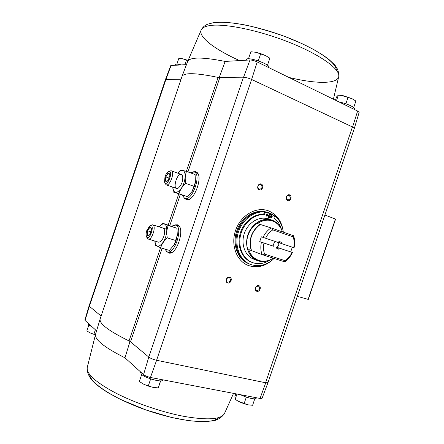 <?xml version="1.0" encoding="UTF-8"?>
<svg xmlns="http://www.w3.org/2000/svg" width="444" height="444" viewBox="0 0 444 444"><rect width="100%" height="100%" fill="white"/><g stroke="black" fill="none" stroke-linecap="round" stroke-linejoin="round"><path stroke-width="0.67" d="M267.982 382.667L265.59 382.761L267.971 382.711L354.329 128.394L359.152 112.349L357.62 111.05L257.215 61.944C254.406 60.689 251.998 60.034 249.989 59.968L225.147 61.427L219.219 77.517M249.989 59.968L243.567 77.195L218.115 77.417C195.765 72.761 183.711 72.483 181.957 76.573L100.15 318.897C98.962 323.543 108.597 330.885 129.049 340.942L130.508 341.808L162.138 248.235M101.104 316.067L89.366 306.305L165.917 79.448L181.074 79.204M165.434 79.637L165.917 79.448L171.068 65.501L186.463 64.635M171.068 65.501L170.696 65.673L165.44 79.609L89.094 305.861L89.366 306.305L85.032 320.451L96.581 330.836M85.032 320.451L84.848 320.069L89.089 305.866L89.305 306.26M130.009 341.453L124.964 357.82C104.057 347.28 94.267 339.377 95.604 334.11L100.105 319.031M354.329 128.394L352.442 126.967L265.59 382.761L156.793 360.312C153.302 359.49 150.638 358.413 148.79 357.081L143.556 374.631L124.964 357.82M354.323 128.399L352.442 126.967L251.787 79.537C248.501 78.088 245.726 77.306 243.456 77.195L148.79 357.081L130.508 341.808M151.471 379.17L149.9 378.638M141.697 374.52L139.327 381.513L143.64 384.171L148.252 386.058L153.152 387.379L158.275 387.906L160.478 380.88M247.092 397.358L245.415 396.786M246.287 397.202L244.078 403.707L248.24 404.856L252.614 405.278L254.762 398.817M165.44 79.609L165.845 79.448M243.567 77.195C245.782 77.334 248.462 78.083 251.609 79.454L257.215 61.944M148.873 357.154C150.699 358.43 153.274 359.468 156.599 360.267L251.609 79.454M174.986 224.88L177.567 224.836L178.233 225.202C184.915 228.843 177.145 253.896 169.536 253.18L166.661 251.609M193.523 171.795L195.538 171.678L196.77 172.266C203.291 176.257 194.466 200.971 186.924 199.878L184.127 198.179M357.62 111.05L352.586 127.034M272.61 259.823C264.718 266.655 256.41 268.459 247.691 265.235C236.258 260.528 230.553 244.45 235.659 230.17C240.626 215.834 255.139 206.876 266.999 210.367L268.365 210.806C276.429 214.091 281.318 220.551 283.039 230.192M229.67 277.156C232.834 278.049 230.847 283.905 227.7 282.972C224.514 282.095 226.512 276.201 229.67 277.156M261.216 184.044C264.297 185.192 262.31 191.053 259.241 189.871C256.144 188.739 258.142 182.834 261.216 184.044M289.577 194.883C292.502 195.976 290.565 201.693 287.651 200.56C284.704 199.489 286.658 193.734 289.577 194.883M258.797 285.642C261.805 286.491 259.868 292.196 256.876 291.308C253.851 290.481 255.8 284.737 258.797 285.642M267.971 382.722L262.06 398.301L260.04 398.446L150.461 377.467C147.469 376.778 145.171 375.835 143.556 374.631M150.461 377.467L156.599 360.267M265.745 382.795L260.04 398.446M335.47 219.075L324.914 215.013M308.186 299.389L297.302 296.331M258.358 286.008L258.591 286.097C260.273 288.705 259.579 290.204 256.515 290.592C254.845 288.195 255.461 286.669 258.358 286.008M289.116 195.31C291.025 197.636 290.559 199.217 287.712 200.055C285.581 197.841 285.98 196.237 288.905 195.243L289.116 195.31M260.761 184.482C262.781 186.88 262.31 188.506 259.352 189.366C257.076 187.091 257.464 185.442 260.523 184.41L260.761 184.482M229.237 277.539L229.509 277.639C231.263 280.364 230.53 281.896 227.317 282.229C225.574 279.742 226.212 278.183 229.237 277.539M266.838 210.323L268.043 210.711C274.259 213.114 278.666 217.699 281.268 224.464M267.643 263.175C260.917 267.072 254.212 267.732 247.536 265.168M140.726 372.072L140.559 372.56L141.47 374.286C145.454 378.277 162.554 382.856 162.898 380.053L162.909 380.02M88.284 323.371L88.079 323.976L88.589 324.93L92.446 327.117M240.504 394.705C246.681 397.863 255.888 399.911 256.182 398.224L256.199 398.19M235.847 393.811L234.859 396.72L235.131 399.378L239.466 401.898L244.078 403.707M236.952 394.022L235.131 399.378M238.273 401.287L247.78 404.767M88.783 325.13L86.835 330.913L90.221 332.945L95.377 334.865M95.393 329.764L93.851 334.332M89.682 332.673L95.366 334.898M150.638 379.01L148.252 386.058M160.639 380.913L158.275 387.906M144.683 384.676L152.286 387.207M259.185 61.161L257.403 60.55M268.775 67.244L268.787 67.205C270.39 64.191 246.781 56.133 246.414 59.574L246.209 60.19M346.725 104.107L344.827 103.469M354.434 108.83L354.445 108.797C355.25 107.326 346.026 103.224 339.183 102.037M181.402 64.918C177.922 64.036 176.002 63.914 175.63 64.558L175.397 65.257M176.884 64.114L178.849 58.297L182.773 58.769L188.062 60.401M184.871 64.724L186.502 59.901M188.073 60.367L181.796 58.591M335.453 100.211L336.58 96.892L338.372 95.088L343.351 95.754L351.876 98.607L355.899 101.032L353.69 107.526M336.469 100.705L338.372 95.088M345.898 103.702L348.118 97.158M352.148 98.74L341.369 95.405M248.485 58.786L250.866 51.743L255.911 52.292L260.722 53.641L265.445 55.528L269.863 58.192L267.471 65.279M258.325 60.734L260.722 53.641M267.482 65.229L269.863 58.192M265.445 55.528L255.911 52.292M275.602 241.603C273.759 242.768 273.232 244.355 274.02 246.37L259.712 241.641L261.355 236.796L263.053 237.385C264.957 233.339 267.632 230.186 271.073 227.933L257.564 223.582C262.509 220.202 267.493 219.33 272.522 220.979C277.322 222.81 280.608 226.434 282.373 231.835M276.828 247.297L292.463 252.514L276.828 247.297C278.688 246.148 279.226 244.561 278.444 242.529L294.067 247.785C295.005 243.551 294.838 239.532 293.573 235.725L272.122 228.283L272.816 229.864L293.157 236.885L293.251 235.603M292.069 252.414C290.393 255.916 288.062 258.674 285.081 260.695L264.591 254.118L263.081 254.934L262.038 254.579C260.667 250.721 260.456 246.614 261.399 242.246L274.02 246.37M261.399 242.246L259.712 241.641M280.847 243.362L279.648 242.341L278.033 242.418L263.053 237.385M262.038 254.579L248.768 249.545C251.876 260.478 264.091 264.569 273.099 258.136M290.703 251.887L292.296 247.203M292.463 252.514C290.626 256.449 288.045 259.557 284.715 261.827L284.382 261.744L285.081 260.695M264.591 254.118C263.364 250.688 263.153 247.019 263.952 243.118M265.606 238.25C267.344 234.66 269.747 231.862 272.816 229.864M271.073 227.933L272.122 228.283M293.157 236.885C294.305 240.276 294.483 243.873 293.684 247.669M280.392 248.551C278.388 249.65 276.923 249.162 275.985 247.097M277.617 242.28C279.626 241.192 281.091 241.686 282.018 243.756M264.208 261.527L257.082 260.511C248.507 257.154 244.228 245.166 248.035 234.521C251.731 223.843 262.576 217.177 271.362 219.924L267.493 218.759M267.577 218.787C258.835 216.05 248.057 222.655 244.394 233.244C240.62 243.795 244.888 255.689 253.413 259.03L257.082 260.511C262.515 262.509 267.865 261.721 273.132 258.147C262.06 266.322 247.147 258.558 246.825 243.778C246.109 229.049 260.595 215.834 272.172 220.268C277.239 222.222 280.652 226.079 282.406 231.846C280.641 226.035 277.189 222.133 272.039 220.146L277.556 223.598M274.103 258.458C266.578 265.39 258.563 267.321 250.061 264.252C239.266 259.857 233.883 244.7 238.694 231.235C243.373 217.727 257.065 209.279 268.232 212.615L269.414 212.998C277.3 216.234 281.946 222.622 283.344 232.173M281.307 228.882C279.914 224.253 277.456 220.607 273.931 217.943L274.608 215.956L269.863 213.558L268.043 218.925M264.374 214.541C254.307 213.98 243.706 222.838 240.692 234.604C237.596 246.353 242.668 258.636 251.87 262.36L251.115 262.049C241.919 258.325 236.852 246.065 239.943 234.338C242.951 222.594 253.535 213.747 263.597 214.313L264.274 212.31L268.97 213.209L265.057 212.532L264.374 214.541L263.597 214.313M250.061 264.252L249.123 263.858C238.345 259.468 232.961 244.344 237.768 230.908C242.435 217.427 256.105 209.007 267.249 212.337L268.232 212.615M248.185 263.464C237.423 259.085 232.046 243.989 236.841 230.586C241.497 217.133 255.145 208.73 266.278 212.054L267.183 212.315C256.038 208.985 242.374 217.41 237.707 230.886C232.9 244.322 238.284 259.446 249.056 263.83L248.185 263.464M265.057 212.532L264.274 212.31M251.87 262.36C258.125 264.718 264.313 263.853 270.44 259.757M270.651 213.786L268.831 219.164M267.665 218.809L269.508 213.375L268.97 213.209M272.361 216.933L271.75 215.423C270.279 215.84 270.046 216.617 271.062 217.76L272.361 216.933M270.696 217.543L271.573 216.7L271.328 215.412M268.165 215.434L267.549 213.919C266.067 214.335 265.834 215.118 266.855 216.267L268.165 215.434M266.494 216.056L267.377 215.207L267.127 213.908M284.382 261.744L263.081 254.934M279.221 248.157L277.578 248.224L276.407 247.225M164.652 248.984L167.227 251.842C174.714 254.873 183.505 227.278 175.763 225.069L171.6 226.085M179.581 226.779L178.349 225.902L175.574 225.003M167.227 251.842L169.836 252.614L171.534 252.636M159.263 226.895C161.155 224.492 162.904 223.56 164.502 224.103C167.876 225.291 167.455 235.098 163.675 241.53C158.985 247.952 156.038 247.796 154.839 241.053M163.142 228.127L164.286 229.531C165.046 234.21 163.781 238.273 160.484 241.714L158.608 242.196L148.174 239.039L146.975 237.729L146.448 236.386M154.823 241.053L155.261 245.182L160.706 247.808C161.699 244.178 163.897 240.876 167.299 237.901C166.439 233.366 166.755 229.226 168.254 225.485L162.687 223.215L159.507 226.573M162.687 223.215L176.928 228.249L177.328 235.342L176.057 240.604L174.52 244.322L169.436 250.416L160.706 247.808M176.057 240.604L167.299 237.901M176.928 228.249L168.254 225.485M177.361 234.97L174.181 244.916M147.458 230.763C149.517 226.579 150.855 226.212 151.482 229.67L150.011 234.371C147.391 236.885 146.537 235.686 147.458 230.763M150.089 234.249L148.945 235.498L147.258 234.715L147.608 230.819L149.639 227.672L151.337 228.416L151.454 229.337M146.82 230.475L149.645 226.04C155.805 222.472 149.478 242.735 146.426 236.336C145.926 234.826 146.059 232.872 146.82 230.475M149.7 226.007L150.888 225.213L152.625 224.803C156.649 225.652 151.987 240.587 148.174 239.039M149.156 235.298L147.258 234.715M151.115 231.901L147.608 230.819M182.107 195.066L184.676 198.435C192.13 201.865 202.048 174.076 194.117 171.95L190.232 172.76M184.676 198.435L187.246 199.323L188.95 199.428M198.046 173.898L196.664 172.894L194.117 171.95M177.722 173.132C179.504 171.034 181.146 170.124 182.651 170.413C186.291 171.09 185.858 180.947 181.807 187.579C176.784 194.2 173.765 194.045 172.755 187.118L173.238 191.986L178.982 193.745C180.042 189.91 182.29 186.458 185.731 183.378C184.837 178.938 185.104 174.942 186.536 171.395L180.669 170.002L178.011 172.772M168.209 171.834L169.436 171.079L171.184 170.751L181.435 174.486L182.645 176.002C183.211 180.73 181.785 184.743 178.366 188.034C172.006 192.163 176.129 173.143 181.285 174.442M186.536 171.395L195.088 174.548L195.438 182.373L194.355 186.469L192.296 191.203L187.584 196.736L173.238 191.986M187.584 196.736L178.982 193.745M194.355 186.469L185.731 183.378M195.504 181.857L192.047 191.614M165.668 176.867C167.888 172.439 169.286 172.011 169.852 175.591L168.209 180.225C165.606 182.623 164.757 181.502 165.668 176.867M168.293 180.109L167.294 181.174L165.512 180.68L165.817 176.912L167.893 173.626L169.691 174.087L169.836 175.291M164.99 176.684C165.817 174.359 166.877 172.749 168.159 171.861C174.453 168.565 167.338 188.589 164.552 182.029L164.99 176.684M171.184 170.751C175.169 171.795 169.93 186.547 166.195 184.809L165.046 183.439L164.574 182.09M169.725 174.287L167.893 173.626M169.275 178.155L165.817 176.912M169.824 225.497L180.314 194.45M187.934 171.911L219.797 77.639M308.114 299.417L335.42 219.02M129.049 340.942L160.55 247.741M168.237 224.991L178.743 193.906M186.369 171.345L218.115 77.417M194.244 171.995L196.792 172.311M186.98 199.856L184.815 198.485M194.439 172.067L196.453 172.167M186.619 199.756L185.009 198.551M194.666 172.15L196.553 172.205M186.73 199.789L185.237 198.629M195.277 172.377L197.352 172.827M187.734 199.817L185.853 198.845M175.719 225.047L178.416 225.336M169.752 253.169L167.36 251.881M175.913 225.114L178.272 225.252M169.58 253.152L167.56 251.937M169.331 253.102L167.788 252.009M176.14 225.186L178.027 225.158M176.762 225.386L178.849 225.735M170.335 253.08L168.409 252.192M224.459 413.564L224.337 413.819C220.801 419.447 207.498 420.324 184.427 416.455C162.16 412.326 134.415 402.802 114.863 392.596C95.416 382.056 86.214 373.665 87.263 367.421L95.604 334.11M87.235 367.549C86.747 374.02 90.826 379.609 95.577 383.832C99.24 386.891 103.635 389.999 108.763 393.145L120.546 399.45L145.826 409.912L171.256 417.388L188.844 420.712L202.78 421.8L213.964 420.751C218.298 419.597 221.756 417.282 224.337 413.819L233.55 393.373M218.259 417.743C212.748 424.569 182.207 422.211 148.968 410.989C115.706 399.833 89.916 383.228 89.671 374.447M239.571 60.584C215.273 49.778 197.941 36.874 201.21 29.937L187.59 61.649C189.605 56.96 202.125 56.888 225.147 61.427M337.973 78.333C333.655 84.238 312.998 83.328 288.877 77.434M333.4 99.206L338.766 76.496C338.916 71.734 337.385 67.682 334.16 64.341L328.776 59.33L323.498 55.461L313.658 49.506L301.837 43.562L285.242 36.63C271.867 31.846 258.791 28.022 246.026 25.147C231.518 22.411 221.279 21.75 213.248 22.744L208.142 24.054C205.145 25.069 202.836 27.029 201.21 29.937C202.187 27.794 205.011 26.346 209.685 25.591C224.209 23.16 259.024 30.236 289.766 42.541C320.562 54.817 340.359 69.314 338.766 76.496L338.711 76.757M214.763 22.777C228.383 20.452 260.045 26.684 288.511 37.89C317.022 49.073 336.413 62.726 336.341 70.052M251.465 250.494C248.623 239.899 251.559 231.235 260.278 224.486M251.215 250.399C248.401 239.821 251.337 231.158 260.023 224.403M271.362 219.924L272.028 220.141L271.362 219.924M308.297 299.456L335.597 219.097M169.225 253.074L169.763 253.169M177.922 225.119L178.427 225.341M256.182 398.224L256.349 397.735M268.787 67.205L268.67 67.549M354.445 108.797L354.24 109.402M187.59 61.649L182.001 76.457M152.625 224.803L166.855 229.293M166.195 184.809L176.473 188.428"/></g></svg>
